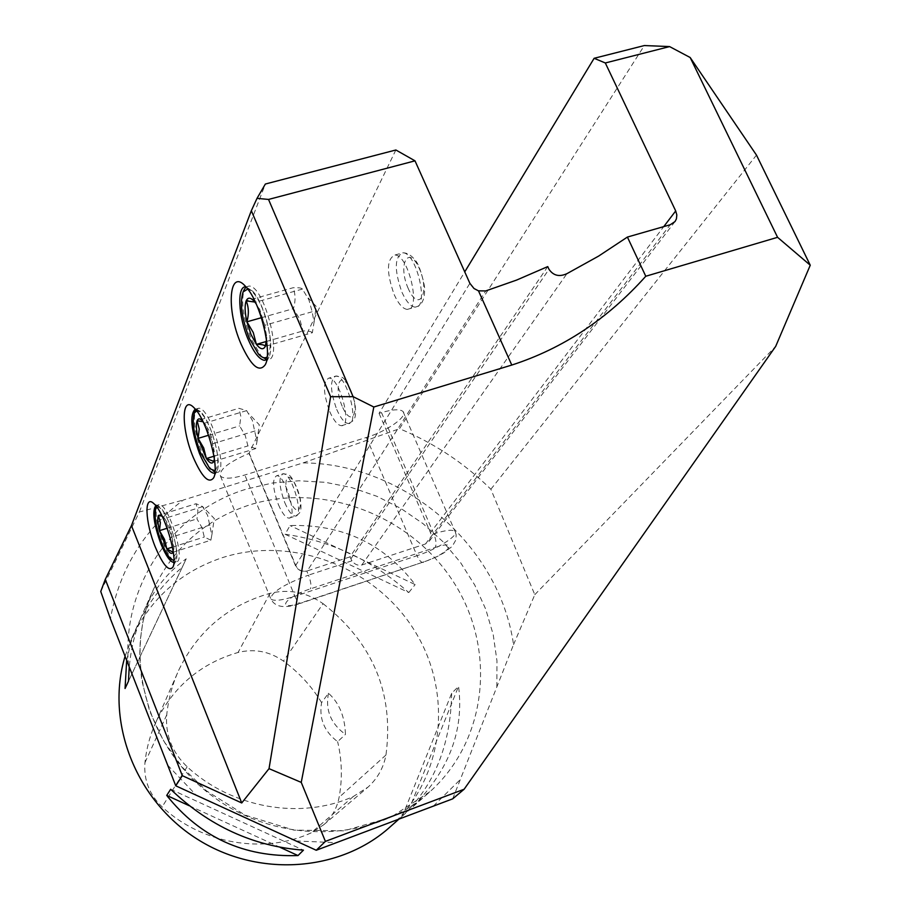 <?xml version="1.0" encoding="UTF-8"?>
<svg xmlns="http://www.w3.org/2000/svg" width="911" height="911" viewBox="0 0 911 911"><rect width="100%" height="100%" fill="white"/><g stroke="black" fill="none" stroke-linecap="round" stroke-linejoin="round"><path stroke-width="0.68" stroke-dasharray="4.55 3.42" d="M329.725 411.578C333.756 420.654 337.685 425.357 341.488 425.71C352.762 426.599 339.496 376.755 328.769 378.145C322.745 381.709 323.063 392.857 329.725 411.578M435.185 547.465C460.499 538.868 448.155 554.07 423.922 561.848L301.222 602.797C275.19 611.805 284.175 597.365 310.366 588.882L435.185 547.465C436.676 544.63 436.21 540.098 433.795 533.857L381.493 412.592C392.96 409.267 400.134 408.914 403.049 411.544C408.208 416.373 386.663 431.45 366.381 437.451L244.843 474.995C231.827 478.81 223.707 479.163 220.462 476.054C218.959 469.837 228.456 462.287 248.954 453.416L395.864 149.985M394.156 294.549C398.437 303.921 402.821 308.875 407.274 309.41C421.588 311.255 408.697 254.363 394.862 255.046C386.571 259.134 386.344 272.309 394.156 294.549M278.447 504.717C282.228 513.394 285.735 517.858 288.981 518.12C298.068 518.53 285.109 474.13 276.602 475.77C272.047 478.879 272.674 488.524 278.447 504.717M328.484 693.248C325.181 710.079 330.841 723.801 345.451 734.414C344.87 716.581 339.211 702.859 328.484 693.248L321.594 702.632C318.861 718.449 324.202 731.465 337.628 741.668L345.451 734.414M321.594 702.632C311.664 686.279 298.945 672.42 283.423 661.067C269.36 651.319 254.249 648.461 238.067 652.47C200.796 663.39 173.5 686.416 156.202 721.569C150.224 734.528 146.466 748.227 144.94 762.678C143.619 779.85 149.347 794.597 162.147 806.907C202.048 844.064 263.78 854.484 310.97 832.973L323.621 824.842C331.798 817.418 336.956 808.251 339.097 797.353C342.525 778.734 342.024 760.173 337.628 741.668M323.075 603.663C373.1 642.995 394.064 693.453 385.968 755.014C383.565 767.722 377.61 778.393 368.101 787.036L353.354 796.476C300.949 820.219 231.906 808.353 187.131 766.743C172.042 752.247 165.244 734.961 166.736 714.896C168.387 698.839 172.532 683.637 179.148 669.3C198.336 630.412 228.627 605.086 270.032 593.323C288.924 588.791 306.597 592.23 323.075 603.663L283.423 661.067M285.041 534.233C331.137 540.883 372.383 560.322 408.777 592.56L285.041 534.233L290.062 525.556C342.285 524.03 383.975 543.696 415.131 584.577L290.062 525.556M408.777 592.56L415.131 584.577M451.662 693.317C450.717 744.731 434.308 785.635 402.411 816.051L451.662 693.317L458.563 686.347C464.371 732.091 447.859 773.371 409.005 810.221L430.14 791.557C488.125 739.311 496.393 647.926 453.348 581.742C410.69 515.273 323.246 481.771 249.42 504.979C205.556 519.384 173.602 547.454 153.549 589.189C122.051 657.366 147.206 748.762 213.766 797.125C280.007 845.92 374.717 842.219 430.14 791.557L390.648 817.44L343.959 830.832L293.946 830.126L244.991 815.06L206.376 790.782L182.519 767.517L163.376 740.575L149.609 711.001L141.672 679.948L139.679 657.491L140.305 639.67L142.856 622.224L147.297 605.337L153.549 589.189L143.403 612.033C135.841 628.795 131.127 647.095 129.248 666.932M402.002 816.404L409.005 810.221M408.515 810.653L458.563 686.347M189.215 805.723L280.076 847.344M170.664 789.279L303.443 850.157M126.675 660.338L130.82 642.87L137.276 625.834C147.377 603.834 162.374 584.304 182.257 567.246L125.058 688.511M182.257 567.246L186.22 558.785C168.079 571.721 153.811 589.463 143.403 612.033M186.22 558.785L128.462 681.223M390.455 826.607C445.183 777.322 453.61 691.21 413.514 628.977C373.783 566.471 291.657 535.326 222.273 557.68C181.038 571.539 150.975 598.163 132.072 637.563L125.08 656.273M452.687 798.845L513.542 644.612C499.296 545.222 404.074 463.392 303.112 462.902L183.362 500.014C144.018 529.405 119.705 568.976 110.402 618.763M513.542 644.612L534.791 594.678L490.87 489.253C464.325 463.13 433.875 442.94 399.508 428.705L644.362 45.55M303.112 462.902L399.508 428.705M534.791 594.678L775.705 346.339M490.87 489.253L756.483 155.109M381.493 412.592L379.056 413.332L464.747 271.877M100.745 591.501L139.383 512.005L183.362 500.014M139.383 512.005L265.374 184.022M547.75 266.593L349.995 556.86L351.942 560.812C354.607 564.433 357.886 565.833 361.792 565.014L425.471 543.958L429.32 541.111L431.085 534.746L430.482 532.673L663.755 226.611M379.056 413.332L430.482 532.673M349.995 556.86L307.292 570.901L485.7 290.928M249.147 453.018L295.722 565.446C298.091 570.013 301.78 571.88 306.779 571.049L307.292 570.901M351.942 560.812L308.476 575.137L306.779 571.049C301.712 571.994 297.954 570.252 295.506 565.799L248.954 453.416M262.892 357.431L260.808 355.427L251.094 338.812C243.021 317.597 240.766 301.131 244.342 289.413M246.05 287.011L249.159 286.031C264.987 285.986 283.72 362.863 267.219 359.503L266.821 359.458M245.879 286.817L252.848 291.338C264.885 304.16 275.122 346.134 268.961 356.953L266.775 359.708M213.06 470.85L212.217 470.087C208.778 466.637 205.396 460.886 202.06 452.835C194.931 433.807 192.779 419.664 195.592 410.428M195.911 409.859L198.632 408.242C210.771 407.092 229.424 474.369 216.511 472.433L214.962 472.069M195.261 409.085L200.42 411.556C210.896 421.064 222.238 461.945 216.943 470.885L214.859 473.071M173.341 560.436L173.17 560.288C169.924 557.247 166.599 551.554 163.206 543.195C156.886 526.137 154.813 513.815 156.977 506.231L159.061 504.648C168.615 503.031 186.504 562.907 176.153 561.734L173.944 560.914M155.747 505.651L156.738 505.366L159.755 506.915C168.717 514.1 180.458 553.364 175.891 560.8L173.887 562.463M173.101 552.214L210.862 540.2L211.83 535.076L207.64 515.398L202.527 506.493L196.047 503.726L158.355 515.455M210.862 540.2L204.292 537.012L201.935 527.515L196.947 518.894L197.949 510.889L196.047 503.726M167.168 528.243L196.947 518.894M172.441 547.112L204.292 537.012M210.042 525.009L172.02 537L173.944 547.83L173.227 551.69M202.572 506.641L164.584 518.496L168.455 524.668L171.006 531.398L173.637 549.845L173.249 551.827M162.135 516.195L164.492 518.086L172.02 537M161.406 514.738L164.584 518.496M173.955 560.459C178.374 556.655 176.985 544.584 169.799 524.246C164.629 512.062 160.347 506.391 156.965 507.256M213.778 461.387L255.672 448.599L256.948 441.562L252.336 420.335L246.63 410.633L238.933 408.299L197.118 420.734M255.672 448.599L247.917 445.912L245.218 435.447L239.627 425.904L240.88 416.669L238.933 408.299M208.562 435.242L239.627 425.904M213.948 456.24L247.917 445.912M255.08 430.949L212.878 443.691L214.894 455.386L214.358 458.939M246.63 410.633L204.474 423.216L208.824 430.06L211.876 438.111L214.392 459.155M203.073 421.747L205.282 424.458L212.878 443.691M202.697 420.962L204.474 423.216M215.053 470.748C219.881 464.747 218.367 450.854 210.543 429.07C205.374 417.067 200.773 411.02 196.73 410.918M265.317 346.305L312.336 332.754L314.056 322.243L312.154 311.767L308.943 299.935L302.429 289.072C301.655 287.956 298.557 287.512 293.103 287.739L246.175 300.858M312.336 332.754C311.539 331.467 308.408 330.875 302.964 330.955L299.833 319.305L293.444 308.635C295.676 301.074 295.563 294.105 293.103 287.739M261.4 317.711L293.444 308.635M266.388 341.466L302.964 330.955M312.154 311.767L264.725 325.273L266.843 337.503L266.376 341.602M302.429 289.072L255.057 302.35L259.76 309.535L264.725 325.273L266.479 339.792M256.23 304.012L258.61 308.123L264.725 325.273M267.162 356.85C272.571 347.968 270.943 331.729 262.3 308.157C257.244 296.633 252.381 290.267 247.735 289.06M295.506 565.799L469.882 283.344M385.968 755.014L339.097 797.353M353.354 796.476L310.97 832.973M270.032 593.323L238.067 652.47M166.736 714.896L144.94 762.678M187.131 766.743L162.147 806.907M496.848 686.928L496.95 660.737L493.215 634.671L485.745 609.254L474.733 585.01L460.419 562.383L443.11 541.84L423.171 523.757L400.977 508.486L376.972 496.336L351.635 487.556L325.443 482.329L298.91 480.78L272.594 482.989L247.006 488.934C173.637 510.615 121.22 584.691 128.508 665.041M167.67 765.16L196.184 795.178M296.029 840.978L336.387 842.664M433.34 806.133L460.306 779.554M403.049 411.544L454.999 531.329C459.691 534.951 437.382 549.139 417.033 555.687C419.083 560.197 421.064 562.451 422.966 562.451L437.348 556.484L443.805 552.909L452.22 546.372L455.944 539.813L456.138 534.677L454.999 531.329C452.357 529.359 445.297 530.202 433.795 533.857L431.085 534.746M366.381 437.451L417.033 555.687L294.891 596.272L244.843 474.995M423.922 561.848L300.414 603.355C298.751 603.264 296.906 600.896 294.891 596.272C281.829 600.44 273.824 601.362 270.874 599.028C270.886 592.526 283.423 584.555 308.476 575.137C310.89 581.537 311.528 586.115 310.366 588.882M220.462 476.054L270.874 599.028C275.111 607.352 284.961 608.799 300.414 603.355L301.222 602.797M361.792 565.014L566.949 273.653M425.471 543.958L670.223 224.755M350.837 558.876L548.98 269.28M408.219 288.491C397.458 264.486 408.413 243.92 419.356 268.631C430.356 293.433 418.809 312.985 408.219 288.491M401.979 292.317C406.272 301.678 410.656 306.608 415.154 307.132C429.559 308.943 416.748 252.108 402.799 252.825C394.44 256.936 394.167 270.1 401.979 292.317M342.183 406.226C332.822 384.624 341.409 368.488 350.917 390.66C360.46 412.888 351.418 428.204 342.183 406.226M336.728 409.46C340.771 418.513 344.711 423.216 348.537 423.547C359.902 424.412 346.681 374.615 335.874 376.038C329.793 379.614 330.078 390.751 336.728 409.46M289.63 499.923C281.351 480.291 288.263 467.297 296.656 487.396C305.094 507.529 297.817 519.839 289.63 499.923M284.801 502.713C288.582 511.378 292.101 515.831 295.38 516.082C304.525 516.469 291.6 472.103 283.025 473.777C278.424 476.886 279.028 486.531 284.801 502.713M323.621 824.842L368.101 787.036M156.202 721.569L179.148 669.3M398.471 819.524L402.411 816.051M132.072 637.563L137.276 625.834M429.332 541.1L675.04 221.544M246.255 286.84L249.159 286.031M252.848 291.338L246.266 287.261M268.961 356.953L265.317 364.628M214.882 472.934L216.511 472.433M196.047 409.005L198.632 408.242M200.42 411.556L194.157 407.889M216.943 470.885L213.652 477.82M173.887 562.451L176.153 561.734M156.738 505.366L159.061 504.648M159.755 506.915L153.868 503.635M175.891 560.8L172.896 567.12M211.842 535.076L214.279 518.518L202.527 506.493M173.944 547.83L173.637 549.845M171.052 559.126L173.17 560.288M156.681 506.858L156.977 506.231M256.959 441.562L259.282 424.788L248.874 413.708M214.905 455.386L214.552 457.743M205.84 425.038L205.282 424.458M209.963 468.801L212.217 470.087M314.067 322.243L316.163 306.358L308.203 297.965M266.843 337.503L266.467 340.145M259.874 309.467L258.61 308.123M258.439 353.992L260.808 355.427M407.274 309.41L415.154 307.132C421.372 305.914 424.515 300.334 424.606 290.427C425.722 288.24 419.948 264.645 415.314 260.352C411.385 255.251 407.217 252.746 402.799 252.825L394.862 255.046M341.488 425.71L348.537 423.547C353.639 420.438 357.101 420.575 354.869 402.833C345.041 371.324 340.68 377.792 335.874 376.038L328.769 378.145M288.981 518.12L295.38 516.082C300.14 512.984 302.065 512.631 300.334 499.08C290.894 468.618 287.227 475.36 283.025 473.777L276.602 475.77"/><path stroke-width="1.37" d="M415.006 160.837L268.529 199.441L257.027 198.336L265.374 184.022L395.864 149.985L415.006 160.837L469.882 283.344L474.005 288.514L478.491 290.848L485.7 290.928L516.548 280.098L547.75 266.593L548.98 269.28C553.341 275.669 559.331 277.126 566.949 273.653L598.652 256.071L627.406 237.065L670.223 224.755L675.04 221.544L676.429 218.856L676.827 214.962L675.7 210.942L605.314 62.973L594.131 58.293L644.362 45.55L669.585 46.586L690.174 57.518L777.573 237.315L645.774 276.249C607.66 318.873 562.998 348.469 511.777 365.06L373.817 407.012L353.092 396.649L330.613 396.695L269.03 768.656L241.734 802.967L182.314 775.671L105.289 579.339L100.745 591.501L110.402 618.763L175.755 785.806L182.314 775.671M280.076 847.344L298.011 855.566C243.943 857.353 200.181 837.3 166.724 795.417L189.215 805.723M166.724 795.417L170.664 789.279C209.086 826.083 253.349 846.376 303.443 850.157L298.011 855.566M129.248 666.932L128.462 681.223L125.058 688.511L126.675 660.338M125.08 656.273C105.289 721.205 135.113 799.585 196.571 838.701C257.87 878.113 340.634 871.941 390.455 826.607L398.471 819.524M777.573 237.315L810.255 265.215L775.705 346.339L464.12 789.245L452.687 798.845L316.254 850.259L325.398 841.388L301.245 782.39L373.817 407.012M464.12 789.245L325.398 841.388M175.755 785.806L316.254 850.259M810.255 265.215L756.483 155.109L690.174 57.518M105.289 579.339L131.446 525.601L241.734 802.967M155.36 547.181C145.111 522.424 143.892 493.739 153.868 503.635C164.367 512.05 178.249 558.454 172.896 567.12C168.968 571.937 163.126 565.287 155.36 547.181M193.257 457.379C180.947 428.466 181.187 393.848 194.157 407.889C206.444 419.06 219.87 467.4 213.652 477.82C208.847 484.105 202.048 477.284 193.257 457.379M241.073 344.096C225.734 309.341 228.98 266.114 246.266 287.261C260.421 302.35 272.537 352.01 265.317 364.628C259.259 373.032 251.174 366.188 241.073 344.096M131.446 525.601L251.334 210.714L257.027 198.336M330.613 396.695L251.334 210.714M269.03 768.656L301.245 782.39M268.529 199.441L353.092 396.649M464.747 271.877L594.131 58.293M669.585 46.586L605.314 62.973M645.774 276.249L627.406 237.065M244.342 289.413L246.05 287.011M266.821 359.458L262.892 357.431M266.775 359.708L264.349 360.335C259.191 359.355 253.827 352.455 248.247 339.621C238.272 316.721 236.678 285.735 245.879 286.817M196.73 410.918L194.373 412.934L195.911 409.859M214.962 472.069L213.06 470.85M214.859 473.071L213.948 473.219C209.576 472.513 204.77 465.965 199.52 453.598C190.98 429.673 189.556 414.835 195.261 409.085M173.944 560.914L173.341 560.436M173.887 562.463L173.842 562.463C170.129 561.905 165.813 555.721 160.917 543.924C153.765 524.087 152.046 511.333 155.747 505.651M159.505 530.646L164.481 539.335L166.815 548.9L159.505 530.646C157.74 523.438 157.364 518.37 158.355 515.455L160.393 522.607L159.505 530.646L167.168 528.243M166.815 548.9L173.101 552.214C171.849 554.526 169.753 553.421 166.815 548.9L172.441 547.112M161.406 514.738L158.355 515.455L162.135 516.195M156.965 507.256L155.872 508.509C153.857 515.592 155.804 527.127 161.714 543.127C164.902 550.95 168.011 556.279 171.052 559.126L173.955 560.459M198.12 438.373L203.711 447.996L206.376 458.552L198.12 438.373C196.207 430.22 195.865 424.332 197.118 420.734L199.247 429.092L198.12 438.373L208.562 435.242M206.376 458.552L213.778 461.387C212.229 464.291 209.769 463.357 206.376 458.552L213.948 456.24M214.358 458.939L213.778 461.387L214.392 459.155M202.697 420.962C200.101 418.274 198.245 418.195 197.118 420.734L203.073 421.747M194.373 412.934C191.754 421.565 193.781 434.798 200.454 452.642L209.963 468.801L215.053 470.748M246.904 321.811L253.281 332.583L256.378 344.347L251.015 334.531L246.904 321.811C244.797 312.416 244.558 305.436 246.175 300.858C248.805 307.212 249.045 314.204 246.904 321.811L261.4 317.711M256.378 344.347C261.708 344.301 264.691 344.962 265.317 346.305C263.347 350.097 260.364 349.437 256.378 344.347L266.388 341.466M266.376 341.602L265.317 346.305L266.479 339.792M256.23 304.012L255.057 302.35C251.015 297.35 248.054 296.849 246.175 300.858L254.829 302.053M247.735 289.06L243.123 291.907C239.616 302.737 241.688 318.235 249.341 338.425L258.439 353.992C261.947 357.784 264.85 358.729 267.162 356.85M511.777 365.06L478.491 290.848M663.755 226.611L675.7 210.942M264.349 360.335L266.798 359.629M213.948 473.219L214.882 472.934M155.872 508.509L156.681 506.858M243.123 291.907L244.478 289.14"/></g></svg>
